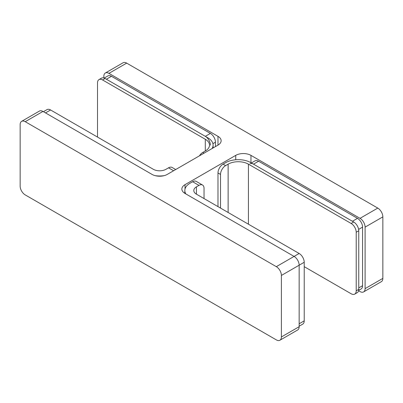 <?xml version="1.0" encoding="UTF-8"?>
<svg xmlns="http://www.w3.org/2000/svg" width="403" height="403" viewBox="0 0 403 403"><rect width="100%" height="100%" fill="white"/><g stroke="black" fill="none" stroke-linecap="round" stroke-linejoin="round"><path stroke-width="0.6" d="M108.921 73.366A7.173 4.141 -120 0 0 105.334 73.014L123.091 62.762A7.173 4.141 60 0 1 126.678 63.12L108.921 73.366L217.988 136.335A10.76 6.211 180 0 1 221.136 140.728A10.76 6.211 180 0 1 217.988 145.12L167.26 174.408A10.76 6.211 180 0 1 152.042 174.408L42.975 111.44L25.223 121.691A7.173 4.141 -120 0 0 21.636 121.338A7.173 4.141 -120 0 0 20.15 124.623L20.15 186.126A7.173 4.141 -120 0 0 25.223 194.911L276.322 339.88A7.173 4.141 -120 0 0 279.909 340.238A7.173 4.141 -120 0 0 281.395 336.953L299.152 326.702A7.173 4.141 60 0 1 297.666 329.986L279.909 340.238M281.395 275.45A7.173 4.141 -120 0 0 276.322 266.665L294.079 256.414A7.173 4.141 60 0 1 299.152 265.199L281.395 275.45L281.395 336.953M25.223 121.691L276.322 266.665M235.74 159.764L235.74 155.372L185.012 184.66A10.76 6.211 180 0 0 181.864 189.052A10.76 6.211 180 0 0 185.012 193.445L294.079 256.414L299.152 253.482A7.173 4.141 60 0 1 304.225 262.272L299.152 265.199L299.152 326.702M235.74 155.372A10.76 6.211 180 0 1 250.958 155.372L360.025 218.34L377.777 208.089L126.678 63.12M358.594 290.734L360.025 291.56A7.173 4.141 -120 0 0 363.612 291.913A7.173 4.141 -120 0 0 365.098 288.629L382.85 278.377A7.173 4.141 60 0 1 381.364 281.662L363.612 291.913M377.777 208.089A7.173 4.141 60 0 1 382.85 216.874L365.098 227.126L365.098 288.629M365.098 227.126A7.173 4.141 -120 0 0 360.025 218.34M382.85 216.874L382.85 278.377M105.334 73.014A7.173 4.141 -120 0 0 103.848 76.298L103.848 77.945M21.636 121.338L39.388 111.087A7.173 4.141 60 0 1 42.975 111.44M104.201 78.061L107.873 75.94A7.173 4.141 60 0 1 111.46 76.298L106.387 79.225L205.303 136.335L210.376 133.408A7.173 4.141 60 0 1 215.449 142.194L215.449 146.586M111.46 76.298L210.376 133.408M210.376 145.12A7.173 4.141 -120 0 0 205.303 136.335M199.414 155.845A7.173 4.141 -60 0 1 202.769 152.445L204.034 153.175M102.584 79.96A7.173 4.141 -120 0 0 98.997 79.603L101.531 78.137A7.173 4.141 60 0 1 105.118 78.494L102.584 79.96L205.303 139.267A14.347 8.282 180 0 1 209.505 145.12A14.347 8.282 180 0 1 205.303 150.979L202.769 152.445M105.118 78.494L207.842 137.801A17.934 10.352 180 0 1 213.096 145.12A17.934 10.352 180 0 1 212.099 148.521M98.997 79.603A7.173 4.141 -120 0 0 97.511 82.887L97.511 137.065M43.413 111.691L47 109.621A7.173 4.141 60 0 1 50.587 109.979L153.311 169.285A8.967 5.179 0 0 0 165.991 169.285L168.53 167.819A7.173 4.141 -60 0 1 172.116 167.462L175.703 169.537M155.039 175.627A17.934 10.352 0 0 0 164.263 175.627M358.756 287.898L362.559 285.702L362.559 227.126L358.625 229.398M253.497 164.157L352.413 221.267L357.486 218.34L258.57 161.23L253.497 164.157A7.173 4.141 -120 0 0 249.91 163.804M251.396 162.943L254.983 160.873A7.173 4.141 60 0 1 258.57 161.23M357.486 218.34A7.173 4.141 60 0 1 362.559 227.126M362.559 285.702A7.173 4.141 60 0 1 361.073 288.986L358.67 290.372M304.225 266.665L351.144 293.757A7.173 4.141 -120 0 0 354.731 294.109A7.173 4.141 -120 0 0 356.217 290.825L356.217 232.249A7.173 4.141 -120 0 0 351.144 223.464L248.424 164.157A14.347 8.282 0 0 0 228.133 164.157L225.594 165.623A7.173 4.141 120 0 0 220.522 174.408L217.988 172.942A7.173 4.141 -60 0 1 223.061 164.157L225.594 165.623M220.522 208.089L220.522 174.408M217.988 206.623L217.988 172.942M351.144 223.464L353.683 222.003L250.958 162.696A17.934 10.352 0 0 0 225.594 162.696L223.061 164.157M356.217 290.825L358.756 289.364L358.756 230.788L356.217 232.249M358.756 289.364A7.173 4.141 60 0 1 357.27 292.643L354.731 294.109M353.683 222.003A7.173 4.141 60 0 1 358.756 230.788M299.152 253.482L196.427 194.175A8.967 5.179 180 0 1 193.803 190.518A8.967 5.179 180 0 1 196.427 186.856L198.966 185.39A7.173 4.141 120 0 1 202.553 185.037A7.173 4.141 120 0 1 204.034 188.322L204.034 198.573M185.828 193.914A17.934 10.352 180 0 1 184.831 190.518A17.934 10.352 180 0 1 190.085 183.194L192.624 181.733A7.173 4.141 -60 0 1 196.211 181.375L202.553 185.037M304.225 262.272L304.225 320.843A7.173 4.141 60 0 1 302.739 324.128L299.152 326.198M185.012 184.66L185.012 189.052M250.958 155.372L250.958 162.696M217.988 145.12L217.988 136.335M215.449 142.194L212.915 143.659M205.303 139.267L205.303 150.979M50.587 109.979L45.514 112.905M173.602 170.746L168.53 167.819M228.133 212.482L228.133 164.157M248.424 224.199L248.424 164.157M196.427 186.856L196.427 194.175M299.152 323.775L304.225 320.843M198.966 185.39L192.624 181.733M213.096 145.12L213.096 147.946M184.831 190.518L184.831 193.339"/></g></svg>
